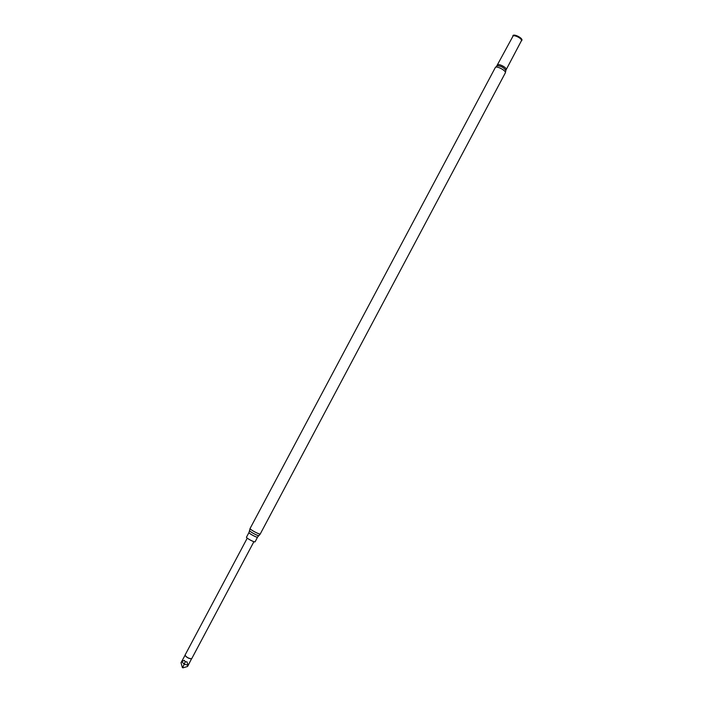 <?xml version="1.0" encoding="UTF-8"?>
<svg xmlns="http://www.w3.org/2000/svg" width="703" height="703" viewBox="0 0 703 703"><rect width="100%" height="100%" fill="white"/><g stroke="black" fill="none" stroke-linecap="round" stroke-linejoin="round"><path stroke-width="1.05" d="M185.153 654.959L185.021 655.143C186.559 657.384 188.764 658.579 191.655 658.737L191.787 658.5M185.021 655.319L181.031 662.683L182.349 667.507L182.938 667.85L187.552 666.47L188.606 664.432M255.136 541.67L255.048 541.837C254.196 542.435 245.822 537.874 246.489 537.18L248.976 532.505C248.326 533.173 256.692 537.733 257.535 537.162L255.127 541.767M521.415 40.8L521.969 40.185C522.601 37.786 513.014 33.269 512.882 35.906L512.9 36.336M185.065 655.46C186.875 657.63 189.037 658.737 191.532 658.773M181.497 661.769L184.3 660.328L185.267 661.708L186.972 661.875L188.044 665.223L184.221 664.177L185.267 661.708M187.552 666.47L188.044 665.223M181.646 661.505L184.221 664.177L182.604 667.709M505.835 70.757L505.308 72.919L260.242 533.99C259.266 534.64 249.328 529.236 250.092 528.471L249.547 530.475C248.695 531.125 257.957 536.187 258.889 535.572L258.968 535.51M257.623 537.004L258.581 535.827M521.266 40.967L521.477 40.572C522.065 38.463 513.708 34.262 512.926 36.284L496.784 65.941M506.019 69.694L506.16 69.386C506.67 67.426 498.313 63.208 497.61 65.071M521.371 40.844L521.635 40.396C522.25 38.094 513.032 33.753 512.9 36.284M505.308 72.919L505.378 72.69C505.975 70.397 496.107 65.405 495.29 67.593L250.092 528.471M521.398 40.792L505.817 70.344C503.673 67.4 500.782 65.862 497.135 65.731L495.29 67.593M191.55 658.79L188.158 665.363M191.743 658.632L253.906 541.679M260.33 533.911L259.302 535.229M249.539 530.633L248.976 532.505M185.056 655.073L247.254 538.138"/></g></svg>
